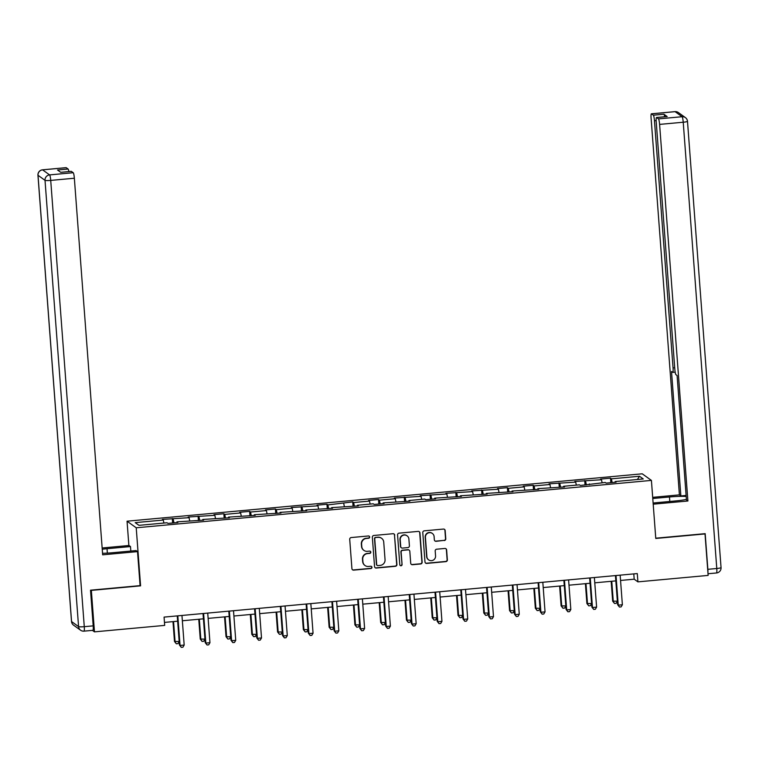 <?xml version="1.0" encoding="UTF-8"?>
<svg xmlns="http://www.w3.org/2000/svg" width="759" height="759" viewBox="0 0 759 759"><rect width="100%" height="100%" fill="white"/><g stroke="black" fill="none" stroke-linecap="round" stroke-linejoin="round"><path stroke-width="1.14" d="M369.671 537.002A1.148 1.129 125.7 0 0 368.447 535.968L351.218 537.552A1.641 1.613 125.7 0 0 349.719 539.336L351.92 568.643A1.641 1.613 125.7 0 0 353.666 570.123L370.895 568.538A1.148 1.129 125.7 0 0 371.483 566.461A1.148 1.129 125.7 0 0 370.724 566.261L368.494 566.461A5.266 5.171 125.7 0 1 362.916 561.726L362.736 559.288A5.266 5.171 125.7 0 1 367.527 553.596L369.756 553.396A1.148 1.129 125.7 0 0 370.345 551.319A1.148 1.129 125.7 0 0 369.586 551.11L367.356 551.319A5.266 5.171 125.7 0 1 361.777 546.584L361.597 544.146A5.266 5.171 125.7 0 1 366.388 538.454L368.618 538.254A1.148 1.129 125.7 0 0 369.671 537.002M363.893 550.379L363.646 550.199A5.266 5.171 125.7 0 1 361.531 546.404L361.341 543.966A5.266 5.171 125.7 0 1 366.142 538.273L368.371 538.074A1.148 1.129 125.7 0 0 369.073 536.091M352.461 569.734A1.641 1.613 125.7 0 0 353.419 569.943L370.648 568.358A1.148 1.129 125.7 0 0 371.36 566.385M365.032 565.521L364.785 565.351A5.266 5.171 125.7 0 1 362.669 561.556L362.479 559.108A5.266 5.171 125.7 0 1 367.28 553.425L369.51 553.216A1.148 1.129 125.7 0 0 370.212 551.243M444.281 540.55A1.641 1.613 125.7 0 0 445.78 538.776L445.163 530.55A1.641 1.613 125.7 0 0 443.417 529.07L424.281 530.835A1.641 1.613 125.7 0 0 422.782 532.609L424.983 561.926A1.641 1.613 125.7 0 0 426.729 563.406L445.865 561.641A1.641 1.613 125.7 0 0 447.364 559.867L446.624 549.933A1.641 1.613 125.7 0 0 444.878 548.453L436.691 549.203A1.641 1.613 125.7 0 0 435.192 550.987L435.562 555.911A4.402 4.326 125.7 0 1 428.655 559.876A4.402 4.326 125.7 0 1 426.881 556.708L425.429 537.41A4.402 4.326 125.7 0 1 432.336 533.444A4.402 4.326 125.7 0 1 434.11 536.613L434.347 539.829A1.641 1.613 125.7 0 0 436.093 541.309L444.034 540.38A1.641 1.613 125.7 0 0 445.533 538.596L444.916 530.37A1.641 1.613 125.7 0 0 444.376 529.289M655.776 538.463L705.016 533.938L708.138 575.407L637.911 581.868L637.285 573.576L164.067 617.105L164.684 625.397L94.467 631.858L91.346 590.388L140.586 585.853L136.222 527.79L651.412 480.4L655.776 538.463M394.727 535.19A1.641 1.613 125.7 0 0 392.982 533.71L373.845 535.474A1.641 1.613 125.7 0 0 372.346 537.249L374.548 566.565A1.641 1.613 125.7 0 0 376.293 568.045L395.43 566.28A1.641 1.613 125.7 0 0 396.929 564.506L394.481 535.019A1.641 1.613 125.7 0 0 393.93 533.928M399.063 533.15L418.2 531.395A1.641 1.613 125.7 0 1 419.945 532.875L422.146 562.182A1.641 1.613 125.7 0 1 420.647 563.965L412.46 564.715A1.641 1.613 125.7 0 1 410.714 563.235L409.822 551.347A1.641 1.613 125.7 0 0 408.076 549.867L402.64 550.37A1.641 1.613 125.7 0 0 401.141 552.144L402.071 564.525A1.148 1.129 125.7 0 1 400.268 565.559A1.148 1.129 125.7 0 1 399.803 564.734L397.564 534.934A1.641 1.613 125.7 0 1 399.063 533.15M136.222 527.79L127.047 521.196L642.237 473.806L651.412 480.4M610.834 482.677L610.492 478.179L600.578 479.09L601.489 479.745L574.8 481.462L575.711 482.117L549.032 483.834L549.933 484.489L534.07 485.95L533.169 485.295L523.255 486.206L524.156 486.861L508.293 488.322L507.391 487.667L497.477 488.578L498.378 489.232L471.7 490.95L472.601 491.604L445.922 493.322L446.833 493.967L420.144 495.693L421.055 496.339L394.376 498.065L395.278 498.71L379.415 500.172L378.513 499.526L368.599 500.437L369.5 501.082L353.637 502.543L352.736 501.889L327.86 504.915L326.958 504.261L317.044 505.171L317.945 505.826L291.266 507.543L292.177 508.198L276.314 509.659L275.403 509.004L265.489 509.915L266.4 510.57L250.536 512.031L249.626 511.376L239.711 512.287L240.622 512.942L224.759 514.403L223.858 513.748L213.943 514.659L214.844 515.314L188.166 517.031L189.067 517.685L162.388 519.403L163.289 520.048L135.206 522.638L138.973 525.342L167.056 522.761L167.967 523.416L177.881 522.505L176.97 521.85L176.913 522.59M610.492 478.179L611.403 478.834L639.486 476.254L643.252 478.957L615.169 481.548L616.071 482.193L606.156 483.103L605.255 482.458L580.379 485.475L579.478 484.83L563.614 486.282L564.516 486.936L537.837 488.654L538.748 489.308L512.059 491.026L512.97 491.68L486.291 493.397L487.193 494.052L460.514 495.769L461.415 496.424L434.736 498.141L435.638 498.786L425.723 499.707L424.822 499.052L408.959 500.513L409.86 501.158L383.181 502.885L384.092 503.53L374.178 504.441L373.267 503.796L357.404 505.257L358.314 505.902L331.626 507.629L332.537 508.274L305.858 509.991L306.759 510.646L280.08 512.363L280.982 513.018L254.303 514.735L255.204 515.389L228.525 517.107L229.427 517.761L202.748 519.479L203.659 520.133L176.97 521.85M602.096 482.743L601.489 479.745M586.375 484.925L585.625 481.206M589.392 483.91L589.326 484.65M576.318 485.115L575.711 482.117M560.597 487.297L559.848 483.578M563.614 486.282L563.558 487.022M550.541 487.487L549.933 484.489M534.829 489.669L534.07 485.95M537.837 488.654L537.78 489.394M524.763 489.859L524.156 486.861M509.052 492.041L508.293 488.322M512.059 491.026L512.002 491.766M498.986 492.23L498.378 489.232M483.274 494.413L482.515 490.684M486.291 493.397L486.225 494.137M473.218 494.602L472.601 491.604M457.497 496.784L456.747 493.056M460.514 495.769L460.447 496.509M447.44 496.974L446.833 493.967M431.719 499.147L430.97 495.428M434.736 498.141L434.67 498.881M421.662 499.346L421.055 496.339M405.942 501.519L405.192 497.8M408.959 500.513L408.902 501.253M395.885 501.718L395.278 498.71M380.174 503.891L379.415 500.172M383.181 502.885L383.124 503.625M370.107 504.08L369.5 501.082M354.396 506.262L353.637 502.543M357.404 505.257L357.347 505.997M344.33 506.452L343.723 503.454M328.619 508.634L327.86 504.915M331.626 507.629L331.569 508.359M318.562 508.824L317.945 505.826M302.841 511.006L302.082 507.287M305.858 509.991L305.792 510.731M292.784 511.196L292.177 508.198M277.063 513.378L276.314 509.659M280.08 512.363L280.014 513.103M267.007 513.568L266.4 510.57M251.286 515.75L250.536 512.031M254.303 514.735L254.237 515.475M241.229 515.94L240.622 512.942M225.508 518.122L224.759 514.403M228.525 517.107L228.468 517.847M215.452 518.312L214.844 515.314M199.74 520.494L198.981 516.765M202.748 519.479L202.691 520.219M189.674 520.683L189.067 517.685M173.963 522.866L173.204 519.137M163.897 523.055L163.289 520.048M92.399 630.378L94.467 631.858M128.878 545.522L127.047 521.196M620.549 580.455L634.192 579.193L637.911 581.868M164.466 622.408L177.644 621.194M182.359 620.758L203.421 618.822M208.127 618.386L229.199 616.45M233.905 616.014L254.967 614.078M259.682 613.642L280.745 611.707M285.46 611.28L306.522 609.335M311.237 608.908L332.3 606.963M337.015 606.536L358.077 604.591M362.783 604.164L383.855 602.229M388.561 601.792L409.623 599.857M414.338 599.42L435.4 597.485M440.116 597.048L461.178 595.113M465.893 594.676L486.955 592.741M491.671 592.305L512.733 590.369M517.448 589.933L538.51 587.997M543.216 587.561L564.288 585.625M568.994 585.189L590.056 583.254M594.771 582.827L615.834 580.882M637.399 479.498L639.486 476.254M612.152 482.553L611.403 478.834M615.169 481.548L615.103 482.278M633.793 573.899L634.192 579.193M172.635 522.979L172.302 518.492M198.412 520.608L198.08 516.12M224.19 518.245L223.858 513.748M249.967 515.873L249.626 511.376M275.745 513.501L275.403 509.004M301.522 511.13L301.181 506.632M327.3 508.758L326.958 504.261M353.068 506.386L352.736 501.889M378.845 504.014L378.513 499.526M404.623 501.642L404.281 497.154M430.4 499.27L430.059 494.783M456.178 496.898L455.836 492.411M481.956 494.526L481.614 490.039M507.724 492.164L507.391 487.667M533.501 489.792L533.169 485.295M559.279 487.42L558.947 482.923M585.056 485.048L584.715 480.551M140.586 585.853L140.073 585.493M375.088 567.656A1.641 1.613 125.7 0 0 376.047 567.865L395.183 566.1A1.641 1.613 125.7 0 0 396.682 564.326L394.481 535.019M375.8 537.59A1.148 1.129 125.7 0 0 374.747 538.833L376.682 564.563A1.148 1.129 125.7 0 0 377.906 565.597L380.259 565.379A5.266 5.171 125.7 0 0 385.05 559.696L383.731 542.106A5.266 5.171 125.7 0 0 378.153 537.372L375.553 537.41A1.148 1.129 125.7 0 0 374.5 538.653L374.747 538.833M377.147 565.389L376.9 565.218A1.148 1.129 125.7 0 1 376.436 564.383L374.5 538.653M381.616 538.311L381.369 538.131A5.266 5.171 125.7 0 0 377.906 537.192L378.153 537.372M375.553 537.41L377.906 537.192M411.255 564.326A1.641 1.613 125.7 0 0 412.213 564.535L420.401 563.785A1.641 1.613 125.7 0 0 421.9 562.002L419.699 532.695A1.641 1.613 125.7 0 0 419.158 531.604M409.158 550.161L408.911 549.981A1.641 1.613 125.7 0 0 407.83 549.687L402.393 550.19A1.641 1.613 125.7 0 0 400.894 551.973L402.071 564.525M400.145 565.464A1.148 1.129 125.7 0 0 401.824 564.345M408.892 539.013A4.402 4.326 125.7 0 0 402.441 535.626A4.402 4.326 125.7 0 0 400.221 539.81L400.724 546.613A1.641 1.613 125.7 0 0 402.469 548.093L407.906 547.59A1.641 1.613 125.7 0 0 409.405 545.816L408.892 539.013M407.128 535.845L406.871 535.664A4.402 4.326 125.7 0 0 399.965 539.63L400.221 539.81M401.388 547.799L401.141 547.619A1.641 1.613 125.7 0 1 400.477 546.433L399.965 539.63M434.888 540.92A1.641 1.613 125.7 0 0 435.846 541.129L444.034 540.38M432.336 533.444L432.089 533.264A4.402 4.326 125.7 0 0 425.182 537.23L425.429 537.41M428.655 559.876L428.399 559.706A4.402 4.326 125.7 0 1 426.634 556.527L425.182 537.23M425.533 563.017A1.641 1.613 125.7 0 0 426.482 563.225L445.618 561.461A1.641 1.613 125.7 0 0 447.117 559.687L446.377 549.753A1.641 1.613 125.7 0 0 445.827 548.662M172.986 621.621L174.475 641.44L179.171 641.507M173.564 621.564L175.092 641.886L176.306 643.793L174.475 641.44M179.171 641.583L177.967 643.641L176.306 643.793M177.245 615.891L179.437 644.998L180.054 645.444L177.824 615.843M184.181 645.065L182.919 647.209L181.268 647.361L180.054 645.444L184.181 645.065L181.961 615.464M181.268 647.361L179.437 644.998M102.55 553.32A18.852 2.23 -4.3 0 0 112.607 552.723L136.07 550.569L137.531 551.622L102.664 554.829L74.354 178.232L50.72 180.405L84.277 626.678L93.196 625.862L90.52 590.189L140.083 585.625L137.531 551.622M107.361 553.121L107.028 548.719A18.852 2.23 -4.3 0 0 102.247 549.231M107.028 548.719L130.491 546.556L129.03 545.503L102.152 547.979M130.823 551.053L130.491 546.556M66.052 167.692A5.028 0.693 84.7 0 1 66.128 167.654A5.028 0.693 84.7 0 1 66.213 167.682L68.101 169.029A5.028 0.693 84.7 0 1 68.86 171.562M71.185 171.382A5.028 0.693 84.7 0 1 71.261 171.344A5.028 0.693 84.7 0 1 71.346 171.373L73.234 172.72A5.028 0.693 84.7 0 1 74.354 178.232M68.101 169.029L57.523 170.007L60.777 172.34L71.346 171.373M93.196 625.862A5.028 0.693 84.7 0 1 92.911 630.331A5.028 0.693 84.7 0 1 92.826 630.302M652.768 498.511L669.476 496.984A18.852 2.23 -4.3 0 1 686.193 496.452M653.11 503.008L675.055 500.987A18.852 2.23 -4.3 0 0 686.411 499.413M653.195 504.185L687.91 500.997L686.449 499.944L677.094 375.515L675.927 374.68A5.028 0.693 -95.3 0 1 674.817 369.168L656.231 121.981A5.028 0.693 -95.3 0 1 656.507 117.503L667.085 116.535A5.028 0.693 84.7 0 1 667.17 116.563L663.926 114.23A5.028 0.693 84.7 0 1 664.685 116.753M686.117 495.447L680.87 495.931L679.409 494.877L651.099 118.29A5.028 0.693 -95.3 0 1 651.383 113.812A5.028 0.693 -95.3 0 1 651.469 113.841L653.347 115.197L663.926 114.23M652.683 497.335L679.409 494.877M687.91 500.997L659.599 124.4A5.028 0.693 -95.3 0 0 658.48 118.888L656.592 117.531A5.028 0.693 -95.3 0 0 656.507 117.503M656.146 120.558L654.467 120.709L673.053 367.897A5.028 0.693 -95.3 0 1 672.768 372.375A5.028 0.693 -95.3 0 1 672.683 372.346L671.516 371.502L680.87 495.931M654.467 120.709A5.028 0.693 -95.3 0 0 653.347 115.197M707.919 572.523A5.028 0.693 -95.3 0 0 707.862 569.316L705.177 533.653L655.757 538.197M198.763 619.249L200.253 639.069L204.949 639.135M199.342 619.192L200.869 639.514L202.084 641.421L200.253 639.069M204.949 639.22L203.735 641.27L202.084 641.421M224.541 616.877L226.03 636.697L230.727 636.763M225.119 616.83L226.647 637.143L227.861 639.05L226.03 636.697M230.727 636.848L229.512 638.898L227.861 639.05M203.023 613.519L205.205 642.636L205.831 643.072L203.602 613.471M209.958 642.693L208.697 644.837L207.046 644.989L205.831 643.072L209.958 642.693L207.729 613.092M207.046 644.989L205.205 642.636M228.801 611.147L230.983 640.264L231.609 640.71L229.379 611.099M235.736 640.33L234.474 642.465L232.823 642.617L231.609 640.71L235.736 640.33L233.506 610.72M232.823 642.617L230.983 640.264M250.309 614.505L251.808 634.325L256.495 634.391M250.897 614.458L252.424 634.771L253.639 636.678L251.808 634.325M256.504 634.477L255.29 636.526L253.639 636.678M276.086 612.134L277.576 631.953L282.272 632.019M276.674 612.086L278.202 632.399L279.416 634.306L277.576 631.953M282.282 632.105L281.067 634.154L279.416 634.306M301.864 609.762L303.353 629.581L308.05 629.657M302.452 609.714L303.979 630.027L305.194 631.934L303.353 629.581M308.059 629.733L306.845 631.782L305.194 631.934M254.569 608.784L256.76 637.892L257.377 638.338L255.157 608.727M261.513 637.958L260.252 640.093L258.591 640.245L257.377 638.338L261.513 637.958L259.284 608.348M258.591 640.245L256.76 637.892M280.346 606.413L282.538 635.52L283.154 635.966L280.934 606.356M287.291 635.587L286.02 637.721L284.369 637.873L283.154 635.966L287.291 635.587L285.061 605.976M284.369 637.873L282.538 635.52M306.124 604.041L308.315 633.148L308.932 633.594L306.702 603.984M313.059 633.215L311.797 635.349L310.146 635.501L308.932 633.594L313.059 633.215L310.839 603.604M310.146 635.501L308.315 633.148M327.641 607.399L329.131 627.209L333.827 627.285M328.22 607.342L329.748 627.655L330.962 629.562L329.131 627.209M333.837 627.361L332.622 629.41L330.962 629.562M331.901 601.669L334.093 630.776L334.71 631.222L332.48 601.612M338.837 630.843L337.575 632.978L335.924 633.129L334.71 631.222L338.837 630.843L336.617 601.232M335.924 633.129L334.093 630.776M353.419 605.027L354.908 624.837L359.605 624.913M353.998 604.97L355.525 625.283L356.739 627.19L354.908 624.837M359.605 624.989L358.39 627.038L356.739 627.19M357.679 599.297L359.861 628.405L360.487 628.85L358.257 599.24M364.614 628.471L363.352 630.606L361.701 630.757L360.487 628.85L364.614 628.471L362.385 598.86M361.701 630.757L359.861 628.405M379.196 602.655L380.686 622.465L385.382 622.541M379.775 602.599L381.303 622.911L382.517 624.828L380.686 622.465M385.382 622.617L384.168 624.676L382.517 624.828M383.456 596.925L385.638 626.033L386.265 626.479L384.035 596.868M390.392 626.099L389.13 628.234L387.479 628.386L386.265 626.479L390.392 626.099L388.162 596.489M387.479 628.386L385.638 626.033M404.974 600.284L406.463 620.094L411.15 620.169M405.553 600.227L407.08 620.539L408.295 622.456L406.463 620.094M411.16 620.245L409.945 622.304L408.295 622.456M409.224 594.553L411.416 623.661L412.033 624.107L409.813 594.496M416.169 623.727L414.907 625.862L413.257 626.014L412.033 624.107L416.169 623.727L413.94 594.117M413.257 626.014L411.416 623.661M430.742 597.912L432.232 617.731L436.928 617.798M431.33 597.855L432.858 618.177L434.072 620.084L432.232 617.731M436.937 617.873L435.723 619.932L434.072 620.084M435.002 592.181L437.193 621.289L437.81 621.735L435.59 592.134M441.947 621.355L440.685 623.49L439.025 623.651L437.81 621.735L441.947 621.355L439.717 591.745M439.025 623.651L437.193 621.289M456.52 595.54L458.009 615.359L462.705 615.426M457.108 595.483L458.635 615.805L459.85 617.712L458.009 615.359M462.715 615.502L461.5 617.56L459.85 617.712M460.779 589.809L462.971 618.917L463.588 619.363L461.358 589.762M467.724 618.983L466.453 621.128L464.802 621.279L463.588 619.363L467.724 618.983L465.495 589.382M464.802 621.279L462.971 618.917M482.297 593.168L483.787 612.987L488.483 613.054M482.876 593.111L484.403 613.433L485.627 615.34L483.787 612.987M488.492 613.13L487.278 615.188L485.627 615.34M486.557 587.438L488.749 616.555L489.365 616.991L487.136 587.39M493.492 616.612L492.23 618.756L490.58 618.908L489.365 616.991L493.492 616.612L491.272 587.011M490.58 618.908L488.749 616.555M508.075 590.796L509.564 610.615L514.26 610.682M508.653 590.749L510.181 611.061L511.395 612.968L509.564 610.615M514.26 610.767L513.056 612.817L511.395 612.968M512.334 585.066L514.526 614.183L515.143 614.629L512.913 585.018M519.27 614.249L518.008 616.384L516.357 616.536L515.143 614.629L519.27 614.249L517.05 584.639M516.357 616.536L514.526 614.183M533.852 588.424L535.342 608.244L540.038 608.31M534.431 588.377L535.958 608.69L537.173 610.597L535.342 608.244M540.038 608.395L538.824 610.445L537.173 610.597M538.112 582.703L540.294 611.811L540.92 612.257L538.691 582.646M545.047 611.877L543.786 614.012L542.135 614.164L540.92 612.257L545.047 611.877L542.818 582.267M542.135 614.164L540.294 611.811M559.63 586.052L561.119 605.872L565.816 605.938M560.208 586.005L561.736 606.318L562.95 608.225L561.119 605.872M565.816 606.024L564.601 608.073L562.95 608.225M563.89 580.331L566.072 609.439L566.698 609.885L564.468 580.274M570.825 609.505L569.563 611.64L567.912 611.792L566.698 609.885L570.825 609.505L568.595 579.895M567.912 611.792L566.072 609.439M585.398 583.68L586.897 603.5L591.584 603.576M585.986 583.633L587.513 603.946L588.728 605.853L586.897 603.5M591.593 603.652L590.379 605.701L588.728 605.853M589.658 577.96L591.849 607.067L592.466 607.513L590.246 577.903M596.602 607.134L595.341 609.268L593.68 609.42L592.466 607.513L596.602 607.134L594.373 577.523M593.68 609.42L591.849 607.067M611.175 581.318L612.665 601.128L617.361 601.204M611.763 581.261L613.291 601.574L614.505 603.481L612.665 601.128M617.371 601.28L616.156 603.329L614.505 603.481M615.435 575.588L617.627 604.695L618.243 605.141L616.023 575.531M622.38 604.762L621.109 606.896L619.458 607.048L618.243 605.141L622.38 604.762L620.15 575.151M619.458 607.048L617.627 604.695M66.213 167.682L42.589 169.855A5.028 0.693 -95.3 0 0 42.504 169.826A5.028 5.028 0 0 0 37.95 175.206A5.028 0.598 175.7 0 0 38.007 175.282L71.564 621.555L78.575 626.602L45.018 180.329L38.007 175.282A5.028 4.943 -54.3 0 1 42.589 169.855L49.601 174.902L73.234 172.72M66.128 167.654L42.504 169.826A5.028 0.693 -95.3 0 0 42.419 169.874M49.601 174.902A5.028 4.943 125.7 0 0 45.018 180.329A5.028 0.598 175.7 0 0 50.72 180.405A5.028 0.693 -95.3 0 0 49.601 174.902M37.95 175.206L71.507 621.479A5.028 5.028 0 0 0 73.585 625.179A5.028 4.943 125.7 0 1 71.564 621.555A5.028 0.598 175.7 0 1 71.507 621.479A5.028 0.598 175.7 0 1 71.545 621.393M84.277 626.678A5.028 0.598 175.7 0 1 78.575 626.602A5.028 4.943 -54.3 0 0 80.596 630.226A5.028 5.028 0 0 0 83.993 631.146A5.028 0.693 -95.3 0 0 84.277 626.678M73.585 625.179L80.596 630.226A5.028 4.943 -54.3 0 0 83.907 631.118A5.028 0.693 -95.3 0 0 83.993 631.146L92.911 630.331M667.17 116.563L656.592 117.531M658.48 118.888L682.104 116.715L675.093 111.668L651.469 113.841M707.862 569.316L716.781 568.5L683.223 122.227L659.599 124.4M673.053 367.897L674.704 367.745M669.808 501.471L669.476 496.984M682.104 116.715A5.028 0.693 84.7 0 1 683.223 122.227A5.028 0.598 175.7 0 0 687.493 121.317A5.028 5.028 0 0 0 685.415 117.617A5.028 4.943 125.7 0 0 682.104 116.715M675.093 111.668A5.028 4.943 -54.3 0 1 678.404 112.569A5.028 5.028 0 0 0 675.007 111.639A5.028 0.693 84.7 0 1 675.093 111.668M720.993 567.504A5.028 0.598 175.7 0 1 721.05 567.59L687.493 121.317A5.028 0.598 175.7 0 0 687.436 121.241A5.028 4.943 125.7 0 0 685.415 117.617L678.404 112.569M674.931 111.687A5.028 0.693 84.7 0 1 675.007 111.639L651.383 113.812M708.014 573.747L716.496 572.969A5.028 5.028 0 0 0 721.05 567.59A5.028 0.598 175.7 0 1 716.781 568.5A5.028 0.693 84.7 0 1 716.496 572.969A5.028 0.693 84.7 0 1 716.411 572.941M71.261 171.344L60.729 172.312M672.768 372.375L675.168 372.147"/></g></svg>
